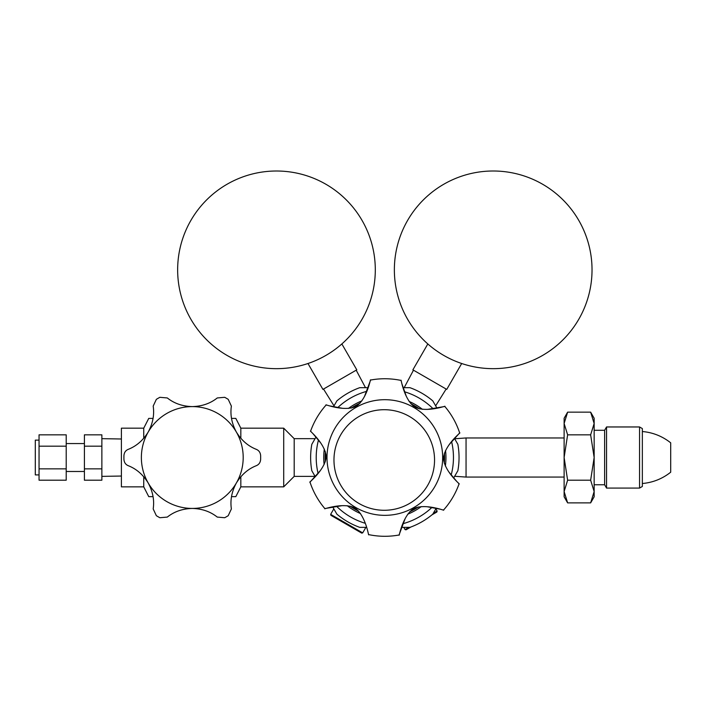 <?xml version="1.0" encoding="UTF-8"?>
<svg xmlns="http://www.w3.org/2000/svg" width="706" height="706" viewBox="0 0 706 706"><rect width="100%" height="100%" fill="white"/><g stroke="black" fill="none" stroke-linecap="round" stroke-linejoin="round"><path stroke-width="1.06" d="M449.484 444.312L459.324 433.281C463.392 430.378 444.524 444.436 443.5 458.229C444.189 472.04 462.712 486.549 458.715 483.548L458.653 483.486M401.114 380.984L401.087 380.896C400.602 375.901 403.311 399.19 414.775 407.062C427.183 413.372 448.937 404.582 444.321 406.559L427.421 409.401M326.693 405.156L326.596 405.129C322.033 403.055 343.566 412.357 356.106 406.365C367.782 398.775 371.038 375.539 370.438 380.525L364.455 396.578M320.189 470.725L310.349 481.757C306.28 484.66 325.148 470.602 326.172 456.808C325.484 442.997 306.96 428.489 310.958 431.481L311.011 431.542M368.585 534.142C369.061 539.137 366.361 515.848 354.897 507.976C342.489 501.666 320.736 510.456 325.351 508.479L342.251 505.637M442.98 509.882L443.068 509.908C447.63 511.982 426.106 502.681 413.557 508.673C401.89 516.262 398.625 539.499 399.225 534.513L405.218 518.46M456.57 481.21L449.148 472.296M427.236 506.749L439.988 509.15M313.102 433.828L320.524 442.741M342.436 408.289L329.684 405.888M406.268 396.19L401.97 383.94M333.973 459.394A50.285 50.285 0 0 0 408.871 503.846A50.285 50.285 0 0 0 409.921 416.752A50.285 50.285 0 0 0 333.973 459.394M351.367 408.059A59.719 59.719 0 0 1 360.051 403.188M410.927 403.806A59.719 59.719 0 0 1 419.496 408.889M444.401 453.261A59.719 59.719 0 0 1 444.277 463.215M418.305 506.97A59.719 59.719 0 0 1 409.621 511.85M358.745 511.232A59.719 59.719 0 0 1 350.176 506.149M325.272 461.777A59.719 59.719 0 0 1 325.387 451.822M348.411 408.447A61.113 61.113 0 0 1 361.913 400.867M409.127 401.44A61.113 61.113 0 0 1 422.435 409.339M445.548 450.516A61.113 61.113 0 0 1 445.362 465.986M421.261 506.59A61.113 61.113 0 0 1 407.759 514.171M360.545 513.597A61.113 61.113 0 0 1 347.237 505.699M324.125 464.522A61.113 61.113 0 0 1 324.31 449.042M337.724 407.627A68.623 68.623 0 0 1 366.776 391.318M404.485 391.768A68.623 68.623 0 0 1 433.14 408.774M451.602 441.665A68.623 68.623 0 0 1 451.196 474.979M431.948 507.411A68.623 68.623 0 0 1 402.897 523.72M365.178 523.27A68.623 68.623 0 0 1 336.533 506.255M318.071 473.373A68.623 68.623 0 0 1 318.468 440.059M333.488 406.771L336.886 400.876A74.209 74.209 0 0 1 359.76 387.673L368.108 387.673M315.211 476.621L311.814 470.725A74.209 74.209 0 0 1 311.814 444.312L315.988 437.076M366.564 527.364L359.76 527.364A74.209 74.209 0 0 1 336.886 514.162L332.711 506.926M436.184 508.267L432.787 514.162A74.209 74.209 0 0 1 409.912 527.364L401.555 527.364M454.461 438.417L457.859 444.312A74.209 74.209 0 0 1 457.859 470.725L453.684 477.962M403.108 387.673L409.912 387.673A74.209 74.209 0 0 1 432.787 400.876L436.961 408.112M345.19 523.57L330.902 515.318L330.646 514.365L362.699 532.871L361.746 533.127L345.19 523.57M410.918 526.994L406.012 529.827L405.059 529.571L408.88 527.364M433.299 513.262L437.12 511.056L436.864 512.018L431.966 514.842M454.655 476.276L466.057 477.071L466.057 437.958L454.655 438.761M564.12 477.071L466.057 477.071M642.345 483.522C652.918 482.56 662.369 478.792 670.7 472.199L670.7 442.83C662.369 436.246 652.918 432.469 642.345 431.516M606.542 426.962L606.542 488.075L639.548 488.075L639.548 426.962L606.542 426.962L604.627 430.281L604.627 484.757L606.542 488.075M594.152 430.281L604.627 430.281M639.548 488.075L642.345 486.46L642.345 428.577L639.548 426.962M567.624 502.884L564.12 496.803L564.12 418.234L567.624 412.154L564.12 423.494L567.624 434.834L564.12 457.514L567.624 480.204L564.12 491.544L567.624 502.884L590.64 502.884L594.152 491.544L594.152 496.803L590.64 502.884M594.152 491.544L590.64 480.204L594.152 457.514L594.152 491.544M594.152 457.514L590.64 434.834L594.152 423.494L594.152 457.514M590.64 412.154L594.152 418.234L594.152 423.494L590.64 412.154L567.624 412.154M590.64 480.204L567.624 480.204M590.64 434.834L567.624 434.834M435.646 405.844L446.139 389.05M427.818 343.954L412.878 369.838L446.748 389.394L461.689 363.511M578.788 319.253A98.831 98.831 0 0 1 407.609 319.253A98.831 98.831 0 0 1 493.194 171.002A98.831 98.831 0 0 1 578.788 319.253M365.487 387.673L356.195 370.191M307.975 363.511L322.924 389.394L356.795 369.838L341.854 343.954M362.063 220.422A98.831 98.831 0 0 1 276.478 368.664A98.831 98.831 0 0 1 190.885 220.422A98.831 98.831 0 0 1 362.063 220.422M123.938 455.485C124.221 452.502 125.65 450.454 128.21 449.36C136.408 446.148 143.062 440.385 148.189 432.063A50.92 50.92 0 0 1 192.279 406.603C182.51 406.329 174.188 403.444 167.313 397.955L159.874 397.31A68.376 68.376 0 0 0 156.344 399.349L153.184 406.109C154.499 414.81 152.84 423.459 148.189 432.063A50.92 50.92 0 0 0 148.189 482.975C152.84 491.57 154.499 500.227 153.184 508.929L156.344 515.689A68.376 68.376 0 0 0 159.874 517.727L167.313 517.083C174.188 511.594 182.51 508.708 192.279 508.435C202.048 508.708 210.379 511.594 217.254 517.083L224.693 517.727A68.376 68.376 0 0 0 228.223 515.689L231.383 508.929C230.068 500.227 231.727 491.57 236.378 482.975C241.496 474.653 248.159 468.881 256.349 465.678C258.917 464.583 260.346 462.536 260.629 459.553A68.376 68.376 0 0 0 260.629 455.485C260.346 452.502 258.917 450.454 256.349 449.36C248.159 446.148 241.496 440.385 236.378 432.063C231.727 423.459 230.068 414.81 231.383 406.109L228.223 399.349A68.376 68.376 0 0 0 224.693 397.31L217.254 397.955C210.379 403.444 202.048 406.329 192.279 406.603A50.92 50.92 0 0 1 236.378 482.975A50.92 50.92 0 0 1 148.189 482.975C143.062 474.653 136.408 468.881 128.21 465.678C125.65 464.583 124.221 462.536 123.938 459.553A68.376 68.376 0 0 1 123.938 455.485M143.742 438.302L143.742 428.18L121.388 428.18L121.388 486.858L143.742 486.858L143.742 476.735M294.19 476.373L294.19 438.664L283.706 428.18L283.706 486.858L294.19 476.373L315.07 476.373M283.706 428.18L240.825 428.18L240.825 438.302M240.825 476.735L240.825 486.858L283.706 486.858M294.19 438.664L315.07 438.664M143.742 428.18L148.745 418.402L153.061 418.402M153.061 496.636L148.745 496.636L143.742 486.858M240.825 486.858L235.822 496.636L231.506 496.636M240.825 428.18L235.822 418.402L231.506 418.402M84.411 480.204L84.411 434.834L101.867 434.834L101.867 480.204L84.411 480.204M101.867 468.863L84.411 468.863M101.867 446.174L84.411 446.174M39.051 474.909L35.3 474.909L35.3 440.129L39.051 440.129M39.051 480.204L39.051 434.834L66.214 434.834L66.214 480.204L39.051 480.204M39.051 468.863L66.214 468.863M39.051 446.174L66.214 446.174M442.653 458.22A57.821 57.821 0 0 0 356.53 407.097A57.821 57.821 0 0 0 355.321 507.243A57.821 57.821 0 0 0 442.653 458.22M459.668 432.919C456.429 423.132 451.478 414.307 444.815 406.444M400.946 380.41C390.85 378.319 380.737 378.195 370.588 380.04M326.11 405.006C319.253 412.71 314.091 421.411 310.614 431.11M309.996 482.119C313.235 491.905 318.194 500.73 324.857 508.594M368.726 534.627C378.822 536.719 388.935 536.842 399.075 534.998M443.562 510.023C450.419 502.328 455.582 493.626 459.05 483.919M362.699 532.871L365.885 527.364M330.646 514.365L333.823 508.858M437.12 511.056L435.849 508.858M405.059 529.571L403.788 527.364M564.12 437.958L466.057 437.958M594.152 484.757L604.627 484.757M404.185 387.673L413.478 370.191M334.017 405.844L323.524 389.05M66.214 471.484L84.411 471.484M66.214 443.553L84.411 443.553M121.388 439L101.867 438.664M121.388 476.038L101.867 476.373"/></g></svg>
